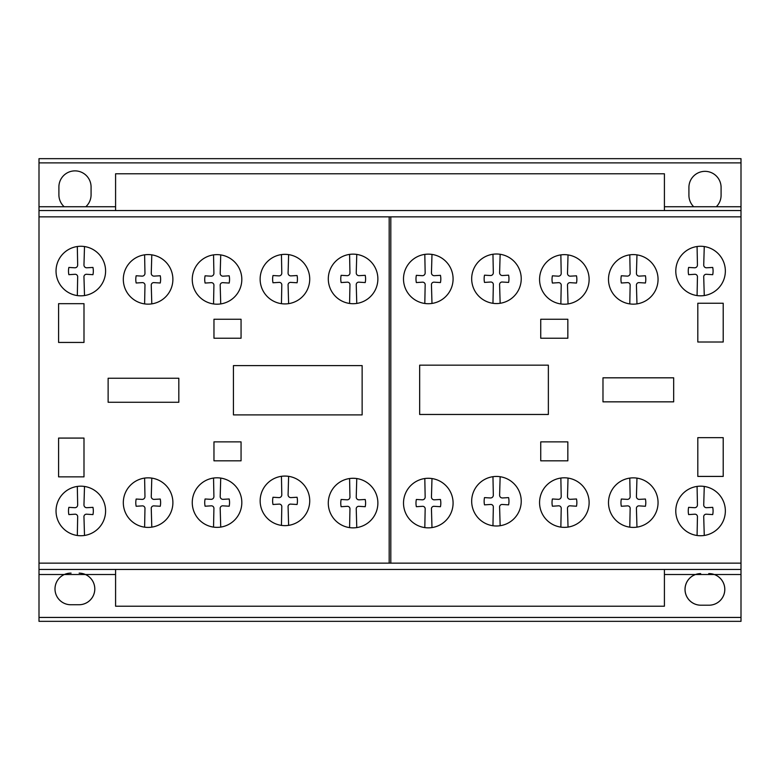 <?xml version="1.0" encoding="UTF-8"?>
<svg xmlns="http://www.w3.org/2000/svg" width="780" height="780" viewBox="0 0 780 780"><rect width="100%" height="100%" fill="white"/><g stroke="black" fill="none" stroke-linecap="round" stroke-linejoin="round"><path stroke-width="1.17" d="M664.414 569.458L664.414 606.216L115.586 606.216L115.586 569.458M664.414 210.541L664.414 173.784L115.586 173.784L115.586 210.541M704.262 295.552A24.775 24.775 0 0 1 684.411 252.272A24.775 24.775 0 0 1 723.801 279.669A24.775 24.775 0 0 1 704.262 295.552L703.726 277.212A2.535 2.535 0 0 1 706.602 274.306L712.715 274.687A17.969 17.969 0 0 0 712.715 267.442L706.602 267.793A2.749 2.749 0 0 1 703.726 264.947L704.262 246.548A24.775 24.775 0 0 0 697.076 246.519L697.437 264.907A2.769 2.769 0 0 1 694.551 267.793L688.623 267.442A17.969 17.969 0 0 0 688.623 274.687L694.551 274.306A2.545 2.545 0 0 1 697.437 277.212L697.076 295.581M568.035 303.927A24.775 24.775 0 0 1 548.184 260.647A24.775 24.775 0 0 1 587.574 288.044A24.775 24.775 0 0 1 568.035 303.927L567.499 285.587A2.535 2.535 0 0 1 570.375 282.682L576.488 283.052A17.969 17.969 0 0 0 576.488 275.818L570.375 276.169A2.749 2.749 0 0 1 567.499 273.322L568.035 254.923A24.775 24.775 0 0 0 560.849 254.894L561.21 273.283A2.769 2.769 0 0 1 558.324 276.169L552.396 275.818A17.969 17.969 0 0 0 552.396 283.052L558.324 282.682A2.545 2.545 0 0 1 561.21 285.587L560.849 303.956M431.983 303.44A24.775 24.775 0 0 1 412.132 260.149A24.775 24.775 0 0 1 451.532 287.557A24.775 24.775 0 0 1 431.983 303.44L431.457 285.1A2.535 2.535 0 0 1 434.333 282.194L440.447 282.565A17.969 17.969 0 0 0 440.447 275.33L434.333 275.681A2.749 2.749 0 0 1 431.457 272.834L431.983 254.436A24.775 24.775 0 0 0 424.808 254.407L425.159 272.795A2.769 2.769 0 0 1 422.273 275.681L416.354 275.33A17.969 17.969 0 0 0 416.354 282.565L422.273 282.194A2.545 2.545 0 0 1 425.159 285.1L424.808 303.459M288.619 303.644A24.775 24.775 0 0 1 268.769 260.354A24.775 24.775 0 0 1 308.168 287.761A24.775 24.775 0 0 1 288.619 303.644L288.093 285.305A2.535 2.535 0 0 1 290.969 282.399L297.073 282.769A17.969 17.969 0 0 0 297.073 275.535L290.969 275.886A2.749 2.749 0 0 1 288.093 273.039L288.619 254.641A24.775 24.775 0 0 0 281.444 254.611L281.794 273A2.769 2.769 0 0 1 278.909 275.886L272.99 275.535A17.969 17.969 0 0 0 272.99 282.769L278.909 282.399A2.545 2.545 0 0 1 281.794 285.305L281.444 303.664M151.798 303.869A24.775 24.775 0 0 1 131.937 260.588A24.775 24.775 0 0 1 171.337 287.986A24.775 24.775 0 0 1 151.798 303.869L151.261 285.529A2.535 2.535 0 0 1 154.138 282.633L160.251 283.003A17.969 17.969 0 0 0 160.251 275.759L154.138 276.12A2.749 2.749 0 0 1 151.261 273.273L151.798 254.865A24.775 24.775 0 0 0 144.612 254.836L144.963 273.234A2.769 2.769 0 0 1 142.077 276.12L136.159 275.759A17.969 17.969 0 0 0 136.159 283.003L142.077 282.633A2.545 2.545 0 0 1 144.963 285.529L144.612 303.898M84.503 295.552A24.775 24.775 0 0 1 64.652 252.272A24.775 24.775 0 0 1 104.042 279.669A24.775 24.775 0 0 1 84.503 295.552L83.967 277.212A2.535 2.535 0 0 1 86.843 274.306L92.957 274.677A17.969 17.969 0 0 0 92.957 267.442L86.843 267.793A2.749 2.749 0 0 1 83.967 264.947L84.503 246.548A24.775 24.775 0 0 0 77.317 246.519L77.668 264.907A2.769 2.769 0 0 1 74.792 267.793L68.864 267.442A17.969 17.969 0 0 0 68.864 274.677L74.792 274.306A2.545 2.545 0 0 1 77.668 277.212L77.317 295.581M220.73 303.917A24.775 24.775 0 0 1 200.879 260.637A24.775 24.775 0 0 1 240.269 288.035A24.775 24.775 0 0 1 220.73 303.917L220.194 285.577A2.535 2.535 0 0 1 223.07 282.682L229.184 283.052A17.969 17.969 0 0 0 229.184 275.808L223.07 276.169A2.749 2.749 0 0 1 220.194 273.322L220.73 254.914A24.775 24.775 0 0 0 213.544 254.885L213.905 273.283A2.769 2.769 0 0 1 211.019 276.169L205.091 275.818A17.969 17.969 0 0 0 205.091 283.052L211.019 282.682A2.545 2.545 0 0 1 213.905 285.577L213.544 303.947M356.772 303.43A24.775 24.775 0 0 1 336.921 260.149A24.775 24.775 0 0 1 376.321 287.547A24.775 24.775 0 0 1 356.772 303.43L356.245 285.09A2.535 2.535 0 0 1 359.112 282.185L365.225 282.565A17.969 17.969 0 0 0 365.225 275.32L359.112 275.671A2.749 2.749 0 0 1 356.236 272.825L356.772 254.426A24.775 24.775 0 0 0 349.586 254.397L349.947 272.785A2.769 2.769 0 0 1 347.061 275.671L341.133 275.32A17.969 17.969 0 0 0 341.133 282.565L347.061 282.185A2.545 2.545 0 0 1 349.947 285.09L349.586 303.459M500.146 303.284A24.775 24.775 0 0 1 480.295 260.003A24.775 24.775 0 0 1 519.685 287.401A24.775 24.775 0 0 1 500.146 303.284L499.609 284.944A2.535 2.535 0 0 1 502.486 282.038L508.599 282.418A17.969 17.969 0 0 0 508.599 275.174L502.486 275.525A2.749 2.749 0 0 1 499.609 272.678L500.146 254.28A24.775 24.775 0 0 0 492.96 254.251L493.321 272.639A2.769 2.769 0 0 1 490.435 275.525L484.507 275.174A17.969 17.969 0 0 0 484.507 282.418L490.435 282.038A2.545 2.545 0 0 1 493.321 284.944L492.96 303.313M636.967 303.878A24.775 24.775 0 0 1 617.117 260.598A24.775 24.775 0 0 1 656.506 287.995A24.775 24.775 0 0 1 636.967 303.878L636.431 285.538A2.535 2.535 0 0 1 639.308 282.633L645.421 283.003A17.969 17.969 0 0 0 645.421 275.769L639.308 276.12A2.749 2.749 0 0 1 636.431 273.273L636.967 254.875A24.775 24.775 0 0 0 629.782 254.845L630.142 273.234A2.769 2.769 0 0 1 627.256 276.12L621.328 275.769A17.969 17.969 0 0 0 621.328 283.003L627.256 282.633A2.545 2.545 0 0 1 630.142 285.538L629.782 303.907M84.503 535.46A24.775 24.775 0 0 1 64.652 492.18A24.775 24.775 0 0 1 104.042 519.577A24.775 24.775 0 0 1 84.503 535.46L83.967 517.12A2.535 2.535 0 0 1 86.843 514.215L92.957 514.595A17.969 17.969 0 0 0 92.957 507.351L86.843 507.702A2.749 2.749 0 0 1 83.967 504.855L84.503 486.457A24.775 24.775 0 0 0 77.317 486.427L77.668 504.816A2.769 2.769 0 0 1 74.792 507.702L68.864 507.351A17.969 17.969 0 0 0 68.864 514.595L74.792 514.215A2.545 2.545 0 0 1 77.668 517.12L77.317 535.49M220.73 527.085A24.775 24.775 0 0 1 200.879 483.805A24.775 24.775 0 0 1 240.269 511.212A24.775 24.775 0 0 1 220.73 527.085L220.194 508.745A2.535 2.535 0 0 1 223.07 505.85L229.184 506.22A17.969 17.969 0 0 0 229.184 498.976L223.07 499.337A2.749 2.749 0 0 1 220.194 496.49L220.73 478.081A24.775 24.775 0 0 0 213.544 478.062L213.905 496.45A2.769 2.769 0 0 1 211.019 499.337L205.091 498.985A17.969 17.969 0 0 0 205.091 506.22L211.019 505.85A2.545 2.545 0 0 1 213.905 508.745L213.544 527.114M356.772 527.582A24.775 24.775 0 0 1 336.921 484.292A24.775 24.775 0 0 1 376.321 511.7A24.775 24.775 0 0 1 356.772 527.582L356.245 509.242A2.535 2.535 0 0 1 359.112 506.337L365.225 506.708A17.969 17.969 0 0 0 365.225 499.473L359.112 499.824A2.749 2.749 0 0 1 356.236 496.977L356.772 478.579A24.775 24.775 0 0 0 349.586 478.549L349.947 496.938A2.769 2.769 0 0 1 347.061 499.824L341.133 499.473A17.969 17.969 0 0 0 341.133 506.708L347.061 506.337A2.545 2.545 0 0 1 349.947 509.242L349.586 527.602M500.146 525.72A24.775 24.775 0 0 1 480.295 482.44A24.775 24.775 0 0 1 519.685 509.837A24.775 24.775 0 0 1 500.146 525.72L499.609 507.38A2.535 2.535 0 0 1 502.486 504.475L508.599 504.855A17.969 17.969 0 0 0 508.599 497.611L502.486 497.962A2.749 2.749 0 0 1 499.609 495.115L500.146 476.716A24.775 24.775 0 0 0 492.96 476.687L493.321 495.076A2.769 2.769 0 0 1 490.435 497.962L484.507 497.611A17.969 17.969 0 0 0 484.507 504.855L490.435 504.475A2.545 2.545 0 0 1 493.321 507.38L492.96 525.749M636.967 527.134A24.775 24.775 0 0 1 617.117 483.853A24.775 24.775 0 0 1 656.506 511.251A24.775 24.775 0 0 1 636.967 527.134L636.431 508.794A2.535 2.535 0 0 1 639.308 505.889L645.421 506.269A17.969 17.969 0 0 0 645.421 499.024L639.308 499.375A2.749 2.749 0 0 1 636.431 496.529L636.967 478.13A24.775 24.775 0 0 0 629.782 478.101L630.142 496.49A2.769 2.769 0 0 1 627.256 499.375L621.328 499.024A17.969 17.969 0 0 0 621.328 506.269L627.256 505.889A2.545 2.545 0 0 1 630.142 508.794L629.782 527.163M704.262 535.46A24.775 24.775 0 0 1 684.411 492.17A24.775 24.775 0 0 1 723.801 519.577A24.775 24.775 0 0 1 704.262 535.46L703.726 517.12A2.535 2.535 0 0 1 706.602 514.215L712.715 514.585A17.969 17.969 0 0 0 712.715 507.351L706.602 507.702A2.749 2.749 0 0 1 703.726 504.855L704.262 486.457A24.775 24.775 0 0 0 697.076 486.427L697.437 504.816A2.769 2.769 0 0 1 694.551 507.702L688.623 507.351A17.969 17.969 0 0 0 688.623 514.585L694.551 514.215A2.545 2.545 0 0 1 697.437 517.12L697.076 535.48M568.035 527.085A24.775 24.775 0 0 1 548.184 483.805A24.775 24.775 0 0 1 587.574 511.202A24.775 24.775 0 0 1 568.035 527.085L567.499 508.745A2.535 2.535 0 0 1 570.375 505.84L576.488 506.22A17.969 17.969 0 0 0 576.488 498.976L570.375 499.327A2.749 2.749 0 0 1 567.499 496.48L568.035 478.081A24.775 24.775 0 0 0 560.849 478.052L561.21 496.441A2.769 2.769 0 0 1 558.324 499.327L552.396 498.976A17.969 17.969 0 0 0 552.396 506.22L558.324 505.84A2.545 2.545 0 0 1 561.21 508.745L560.849 527.114M431.983 527.572A24.775 24.775 0 0 1 412.132 484.292A24.775 24.775 0 0 1 451.532 511.69A24.775 24.775 0 0 1 431.983 527.572L431.457 509.233A2.535 2.535 0 0 1 434.333 506.327L440.447 506.708A17.969 17.969 0 0 0 440.447 499.463L434.333 499.814A2.749 2.749 0 0 1 431.457 496.977L431.983 478.569A24.775 24.775 0 0 0 424.808 478.54L425.159 496.928A2.769 2.769 0 0 1 422.273 499.814L416.354 499.463A17.969 17.969 0 0 0 416.354 506.708L422.273 506.327A2.545 2.545 0 0 1 425.159 509.233L424.808 527.602M288.619 525.359A24.775 24.775 0 0 1 268.769 482.079A24.775 24.775 0 0 1 308.168 509.486A24.775 24.775 0 0 1 288.619 525.359L288.093 507.019A2.535 2.535 0 0 1 290.969 504.124L297.073 504.494A17.969 17.969 0 0 0 297.073 497.25L290.969 497.611A2.749 2.749 0 0 1 288.093 494.764L288.619 476.356A24.775 24.775 0 0 0 281.444 476.327L281.794 494.725A2.769 2.769 0 0 1 278.909 497.611L272.99 497.26A17.969 17.969 0 0 0 272.99 504.494L278.909 504.124A2.545 2.545 0 0 1 281.794 507.019L281.444 525.389M151.798 527.134A24.775 24.775 0 0 1 131.937 483.853A24.775 24.775 0 0 1 171.337 511.261A24.775 24.775 0 0 1 151.798 527.134L151.261 508.794A2.535 2.535 0 0 1 154.138 505.898L160.251 506.269A17.969 17.969 0 0 0 160.251 499.034L154.138 499.385A2.749 2.749 0 0 1 151.261 496.538L151.798 478.13A24.775 24.775 0 0 0 144.612 478.111L144.963 496.499A2.769 2.769 0 0 1 142.077 499.385L136.159 499.034A17.969 17.969 0 0 0 136.159 506.269L142.077 505.898A2.545 2.545 0 0 1 144.963 508.794L144.612 527.163M419.669 414.473L419.669 365.167L548.359 365.167L548.359 414.473L419.669 414.473L419.669 365.167L548.359 365.167L548.359 414.473L419.669 414.473M540.745 441.88L567.84 441.88L567.84 460.824L540.745 460.824L540.745 441.88L540.745 460.824L567.84 460.824L567.84 441.88L540.745 441.88M602.979 377.822L673.676 377.822L673.676 401.846L602.979 401.846L602.979 377.822L602.979 401.846L673.676 401.846L673.676 377.822L602.979 377.822M697.808 476.414L697.808 437.658L723.206 437.658L723.206 476.414L697.808 476.414L723.206 476.414L723.206 437.658L697.808 437.658L697.808 476.414M697.808 342.01L697.808 303.244L723.206 303.244L723.206 342.01L697.808 342.01L723.206 342.01L723.206 303.244L697.808 303.244L697.808 342.01M540.745 338.227L540.745 319.254L567.84 319.254L567.84 338.227L540.745 338.227L540.745 319.254L567.84 319.254L567.84 338.227L540.745 338.227M233.434 414.901L233.434 365.606L362.135 365.606L362.135 414.901L233.434 414.901L233.434 365.606L362.135 365.606L362.135 414.901L233.434 414.901M108.127 378.251L178.825 378.251L178.825 402.265L108.127 402.265L108.127 378.251L178.825 378.251L178.825 402.265L108.127 402.265L108.127 378.251M213.964 460.824L213.964 441.88L241.059 441.88L241.059 460.824L213.964 460.824L241.059 460.824L241.059 441.88L213.964 441.88L213.964 460.824M213.964 319.264L241.059 319.264L241.059 338.227L213.964 338.227L213.964 319.264L241.059 319.264L241.059 338.227L213.964 338.227L213.964 319.264M58.588 476.853L58.588 438.077L83.996 438.077L83.996 476.853L58.588 476.853L58.588 438.077L83.996 438.077L83.996 476.853L58.588 476.853M58.588 342.44L58.588 303.683L83.996 303.683L83.996 342.44L58.588 342.44L83.996 342.44L83.996 303.683L58.588 303.683L58.588 342.44M693.703 206.739A16.087 16.087 0 0 1 688.916 195.361L688.916 187.512A16.087 16.087 0 0 1 704.925 171.346A16.087 16.087 0 0 1 721.091 187.356L721.091 195.195A16.087 16.087 0 0 1 716.303 206.739L693.703 206.739L716.303 206.739A16.087 16.087 0 0 0 721.091 195.361L721.091 187.356A16.087 16.087 0 0 0 705.003 171.346A16.087 16.087 0 0 0 688.916 187.356L688.916 195.361A16.087 16.087 0 0 0 693.703 206.739L664.414 206.739M741 563.14L741 158.662L39 158.662L39 621.338L741 621.338L741 563.14L39 563.14M741 621.338L39 621.338M741 574.519L714.304 574.519A15.805 15.805 0 0 1 708.727 605.202L700.674 605.202A15.805 15.805 0 0 1 695.526 574.519L664.414 574.519M714.304 574.519L695.526 574.519M115.586 574.519L85.449 574.519A15.805 15.805 0 0 1 79.131 604.744L71.087 604.744A15.805 15.805 0 0 1 64.34 574.519L39 574.519M741 617.438L39 617.438M85.449 574.519L64.34 574.519M741 233.503L741 216.859L39 216.859L39 233.503M741 569.458L39 569.458M741 162.883L39 162.883M741 206.739L716.303 206.739M115.586 206.739L39 206.739M741 210.541L39 210.541M390.809 563.14L390.809 216.859M389.181 563.14L389.181 216.859M85.8 206.739A16.087 16.087 0 0 0 91.075 194.893L91.075 186.888A16.087 16.087 0 0 0 74.987 170.878A16.087 16.087 0 0 0 58.9 186.898L58.9 194.903A16.087 16.087 0 0 0 64.174 206.739M700.674 573.602A15.805 15.805 0 0 0 685.015 589.407A15.805 15.805 0 0 0 700.674 605.202L708.727 605.202A15.805 15.805 0 0 0 724.805 589.407A15.805 15.805 0 0 0 708.727 573.602M71.087 573.134A15.805 15.805 0 0 0 55 588.939A15.805 15.805 0 0 0 71.087 604.744L79.131 604.744A15.805 15.805 0 0 0 94.799 588.939A15.805 15.805 0 0 0 79.131 573.134M741 158.662L39 158.662"/></g></svg>

